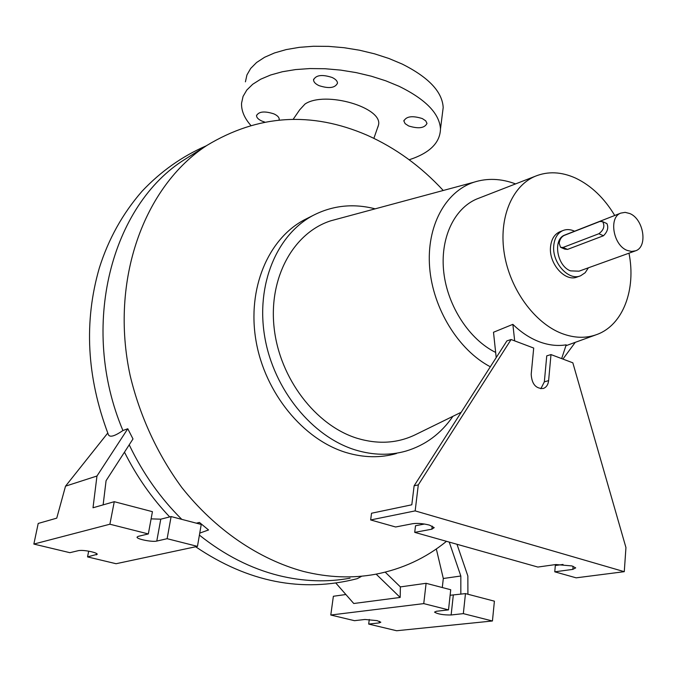 <?xml version="1.0" encoding="UTF-8"?>
<svg xmlns="http://www.w3.org/2000/svg" width="677" height="677" viewBox="0 0 677 677"><rect width="100%" height="100%" fill="white"/><g stroke="black" fill="none" stroke-linecap="round" stroke-linejoin="round"><path stroke-width="1.02" d="M377.834 127.251L378.443 125.237C383.639 107.694 325.172 90.413 304.997 104.046L299.666 109.852L293.133 119.364M422.313 118.568L425.731 120.836L426.992 123.4C424.657 128.156 418.53 129.011 408.62 125.947L405.142 123.663L403.873 121.056C406.217 116.309 412.369 115.479 422.313 118.568M264.665 122.046L262.05 121.132C258.436 119.507 256.6 117.688 256.541 115.665C258.716 111.502 264.453 110.893 273.77 113.829C277.342 115.445 279.152 117.248 279.212 119.237L279.026 120.057M332.111 77.474C335.614 79.15 337.408 81.045 337.493 83.153C335.166 88.018 329.005 88.839 319.011 85.641C315.457 83.956 313.629 82.044 313.553 79.886C315.905 75.045 322.091 74.242 332.111 77.474M446.49 541.312C425.935 558.102 402.299 569.078 375.591 574.24C352.395 578.539 328.362 577.608 303.491 571.447C258.859 559.295 215.354 529.871 181.741 487.415C157.58 454.479 139.86 416.135 130.187 375.701C109.412 280.033 144.328 186.09 206.79 145.487C257.962 114.574 311.378 111.146 367.036 135.18C395.52 147.891 420.925 166.33 443.249 190.482M190.516 155.795L185.126 159.213C111.671 204.564 78.811 326.119 122.918 430.53C113.88 436.783 108.921 437.85 108.041 433.72C86.724 376.852 83.813 321.626 99.307 268.05C108.405 239.142 122.647 213.543 142.043 191.244C160.813 171.383 182.223 156.235 206.282 145.809M103.132 504.873L106.077 480.695L132.997 438.95L127.784 428.753L122.918 430.53M129.214 444.823C142.847 473.308 160.373 498.154 181.791 519.361M199.749 533.112L208.541 529.964L199.436 522.441L196.355 523.177M199.402 535.109C224.425 555.089 250.913 568.578 278.865 575.577C303.381 581.551 327.118 582.415 350.077 578.175M561.343 247.647L564.753 249.102L567.529 249.407L603.469 235.757C607.565 231.686 608.708 227.624 606.897 223.571L606.143 223.241M627.063 250.372C613.15 245.159 608.53 217.266 620.792 213.111L625.142 212.358L629.788 213.534C643.666 219.01 648.101 246.8 635.627 250.803L631.489 251.455L627.063 250.372M565.27 234.851L564.753 235.054C552.593 239.201 556.832 265.993 570.516 270.868L578.987 271.189L635.094 250.989M579.969 275.996L577.379 276.918C565.312 282.512 548.37 263.446 550.579 246.479C551.433 239.159 554.463 234.293 559.642 231.856L560.277 231.602M574.587 231.204C570.44 229.291 566.531 229.08 562.849 230.586C557.67 233.023 554.649 237.898 553.794 245.235C551.594 262.236 568.562 281.361 580.638 275.759L585.165 272.729L588.398 267.804M452.921 416.304C441.04 433.618 425.41 445.204 406.022 451.06C389.96 455.629 373.171 455.291 355.628 450.036C312.419 436.961 273.838 389.91 264.809 337.273C255.652 284.619 276.868 234.445 313.223 215.371C332.661 205.419 353.309 203.235 375.16 208.838M396.426 453.531C380.423 458.084 363.701 457.762 346.243 452.574C303.245 439.652 264.919 393.041 256.016 340.844C246.987 288.639 268.177 238.82 304.413 219.805L307.73 218.138M490.326 366.782C458.524 350.178 432.891 308.627 429.65 267.542C426.315 226.414 445.331 191.54 473.883 182.223C487.271 177.949 501.166 178.516 515.569 183.907M415.509 434.642L415.119 434.837C397.323 443.35 378.028 444.51 357.236 438.315C315.778 425.63 279.635 378.418 274.143 327.973C268.43 277.511 293.59 232.668 330.841 220.787L338.407 218.747M628.975 253.19C636.253 289.282 623.136 324.799 597.232 334.379C586.24 338.525 574.434 338.229 561.8 333.473C534.635 323.073 510.162 289.595 504.365 254.053C498.458 218.485 511.82 186.2 535.016 176.35C547.828 171.095 561.377 171.687 575.645 178.127C591.224 185.583 604.256 198.039 614.733 215.489M495.657 352.429C469.449 339.566 447.751 306.444 443.816 272.645C439.822 238.829 453.81 208.761 476.659 199.038L479.688 197.862M561.656 358.598L566.192 344.838C557.493 346.252 548.488 345.211 539.18 341.724C529.863 338.145 521.095 332.356 512.861 324.351L493.499 332.255L496.207 357.591M559.185 243.145L560.514 247.291L562.985 247.469L598.874 233.734C603.791 230.019 605.052 226 602.648 221.675L599.881 221.464L564.076 235.478C561.402 236.865 559.777 239.421 559.185 243.145M377.123 620.631L364.979 619.472L354.486 620.682L330.791 615.021L423.751 603.613L448.512 609.875L436.386 611.272L434.532 612.118C437.731 614.115 443.266 615.071 451.136 614.978L463.339 613.633L492.441 620.987L396.612 630.744L368.686 624.076L379.255 622.908L380.821 622.214L377.123 620.631M91.623 551.789C85.945 550.536 81.587 550.147 78.557 550.613L69.883 552.686L33.85 544.071L109.894 524.218L148.331 533.941L138.125 536.379L137.016 537.174C136.788 539.197 152.469 542.269 156.785 541.067L167.134 538.697L197.464 546.373L116.08 563.721L87.545 556.9L97.285 554.251C97.056 553.498 95.169 552.677 91.623 551.789M432.205 526.088L431.85 529.194L414.722 532.367L537.86 567.055L555.825 564.533L571.93 565.93L575.695 567.876L572.835 569.382L554.776 571.82L555.309 565.532L563.027 564.449M431.85 529.194L434.211 527.645L429.446 525.107C423.133 523.507 417.531 523.042 412.623 523.71L395.639 526.985L370.657 519.953L371.538 513.234L411.811 504.797L414.121 485.815L506.904 340.886L511.093 339.524L533.704 348.054L531.2 374.279C531.8 384.045 535.829 388.784 543.284 388.488C546.339 387.362 548.116 384.748 548.615 380.635L550.993 354.579L572.835 362.813L625.946 547.575L624.279 571.676L415.162 510.89L418.301 484.876L511.093 339.524M250.727 125.304C244.287 117.925 241.24 110.546 241.562 103.158L243.068 96.405L246.792 90.058L252.699 84.27L260.704 79.201L270.665 74.986L282.368 71.745L295.544 69.579L309.888 68.563L325.036 68.732L340.599 70.095L356.178 72.608L371.36 76.213L385.755 80.808L399.007 86.267C425.715 99.358 439.542 113.601 440.482 128.994C440.058 142.847 429.624 153.112 409.17 159.772M245.412 81.841L246.944 74.935L250.685 68.436L256.583 62.504L264.572 57.291L274.498 52.95L286.151 49.599L299.276 47.348L313.544 46.256L328.607 46.374L344.077 47.712L359.555 50.225L374.643 53.855L388.936 58.493L402.104 64.019C428.609 77.296 442.309 91.801 443.19 107.525L442.343 114.227M424.504 524.032L415.517 525.75L414.722 532.367M415.162 510.89L370.657 519.953M418.301 484.876L414.121 485.815M540.847 388.759L544.342 381.845L546.745 355.865L550.993 354.579M624.279 571.676L576.152 577.836L554.776 571.82M196.931 523.321L199.436 522.441M148.331 533.941L152.435 511.677L114.269 501.691L93.011 507.767L96.972 476.016L127.784 428.753M151.106 518.87L160.771 519.174L171.112 516.568L201.238 524.447L197.464 546.373M171.112 516.568L167.134 538.697M114.269 501.691L109.894 524.218M33.85 544.071L38.208 523.448L56.741 518.15L65.525 486.162L96.972 476.016M88.679 551.171L87.545 556.9M169.69 516.923C151.707 498.018 136.636 476.43 124.475 452.16M65.525 486.162L107.77 433.035M385.213 572.15L400.378 586.9L400.175 597.444L376.158 574.138M460.834 594.194L460.825 576.009L449.232 542.082M456.983 544.274L467.849 575.966L467.909 594.245M442.293 587.543L443.308 578.496L460.825 576.009M369.278 619.472L368.686 624.076M450.12 595.269L465.471 593.602L494.405 601.176L492.441 620.987M465.471 593.602L463.339 613.633M400.378 586.9L426.104 583.303L450.73 589.743L448.512 609.875M426.104 583.303L423.751 603.613M345.888 594.516L333.372 596.268L330.791 615.021M443.308 578.496L436.318 548.962M335.919 583.142L353.758 603.503L400.175 597.444M361.323 576.44L357.287 578.657C301.925 592.866 248.053 582.237 195.653 546.762M514.681 340.878L512.861 324.351M575.272 342.334L562.917 359.072M562.985 247.469L567.529 249.407M573.089 566.294L572.835 569.382M548.615 380.635L544.342 381.845M160.771 519.174L156.785 541.067M96.616 553.532L96.354 554.886M379.45 621.325L379.255 622.908M453.302 595.151L451.136 614.978M598.874 233.734L603.469 235.757M206.79 145.487L185.126 159.213M620.792 213.111L564.753 235.054M559.642 231.856L562.849 230.586M313.223 215.371L304.413 219.805M473.883 182.223L330.841 220.787M535.016 176.35L476.659 199.038M440.482 128.994L443.19 107.525M602.648 221.675L606.897 223.571M595.625 334.963L565.896 345.735M461.223 412.242L415.119 434.837M378.443 125.237L373.882 138.336M313.553 79.886L313.671 79.15M256.541 115.665L256.642 115.098M403.873 121.056L403.974 120.32"/></g></svg>
